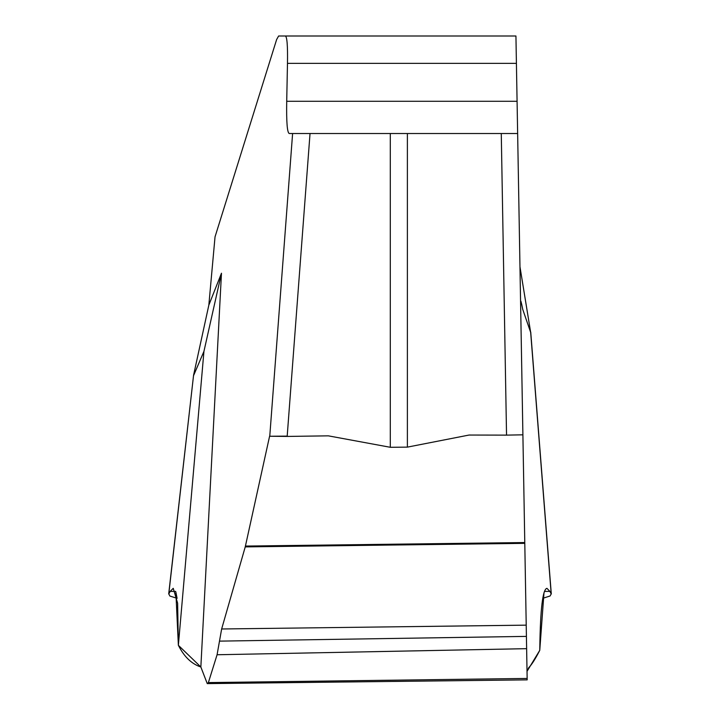 <?xml version="1.0" encoding="UTF-8"?>
<svg xmlns="http://www.w3.org/2000/svg" width="720" height="720" viewBox="0 0 720 720"><rect width="100%" height="100%" fill="white"/><g stroke="black" fill="none" stroke-linecap="round" stroke-linejoin="round"><path stroke-width="1.08" d="M501.273 133.515L407.385 133.515L407.385 447.129L469.089 435.042L506.538 435.123L501.273 133.515L517.644 133.515L515.934 36L285.309 36C287.055 36.603 287.775 45.729 287.478 63.36L286.713 101.286C286.362 122.049 287.217 132.795 289.269 133.515L310.032 133.515L287.172 436.428L328.338 435.843L390.303 447.291L390.303 133.515L310.032 133.515M517.644 133.515L522.9 434.826L506.538 435.123M527.031 671.454L528.795 667.584C531.594 664.866 535.248 659.124 539.757 650.349L539.802 647.649C540.369 608.976 542.736 589.203 546.921 588.321L549.918 591.399L551.196 593.901L530.667 332.406L522.747 309.411C521.289 302.013 520.56 299.394 520.569 301.563L527.175 679.86L207.252 683.613L200.853 666.999L221.472 273.222L208.836 305.127L193.572 375.228L168.795 593.928L169.893 596.052L177.093 598.338L175.86 592.047L178.371 645.309L200.853 666.999C192.195 664.11 185.121 657.657 179.622 647.649L178.371 645.309L203.94 351.369L221.472 273.222M208.836 305.127L215.037 236.835L276.624 39.555L278.622 36L285.309 36M287.172 436.428L269.586 436.248L245.241 546.894L221.643 628.983L217.08 654.75L208.386 682.578L207.252 683.613M203.94 351.369L193.644 375.426M178.371 645.309L177.624 603.198L173.241 588.321L170.181 591.399L168.795 593.928M530.667 332.406L519.966 266.805M390.303 133.515L407.385 133.515M527.031 671.355L539.757 650.349L543.987 592.776L542.763 598.32L550.098 595.98L551.196 593.901M407.385 447.129L390.303 447.291M269.766 436.248L287.199 436.122M527.148 678.447L208.386 682.578M200.853 666.999L207.252 683.613L207.99 683.604M269.757 436.302L292.608 133.515M516.411 63.36L287.478 63.36M517.077 101.286L286.713 101.286M170.181 591.399L175.653 591.399M544.446 591.399L549.918 591.399M245.448 546.066L524.781 542.547M217.08 654.75L526.635 648.666M219.519 641.124L526.419 636.39M221.643 628.983L526.221 625.149M245.241 546.894L524.79 543.348M551.295 593.937L530.739 332.163M193.572 375.228L168.705 593.91"/></g></svg>
